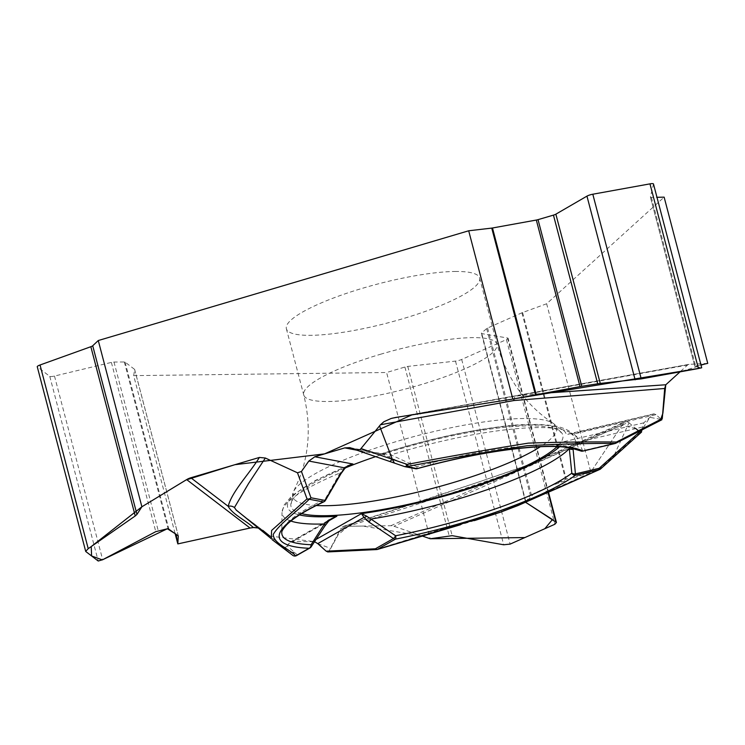 <?xml version="1.0" encoding="UTF-8"?>
<svg xmlns="http://www.w3.org/2000/svg" width="745" height="745" viewBox="0 0 745 745"><rect width="100%" height="100%" fill="white"/><g stroke="black" fill="none" stroke-linecap="round" stroke-linejoin="round"><path stroke-width="0.56" stroke-dasharray="3.73 2.79" d="M175.084 533.457L133.681 375.629L386.599 372.509L430.21 538.756M317.761 543.626L330.771 548.422L338.211 534.649L348.418 526.249L362.843 526.072L422.434 536.074L393.937 526.259A17.526 10.784 66.1 0 0 390.855 525.728L344.041 526.305L342.3 526.817L340.921 528.531C402.859 509.338 463.595 489.325 523.111 468.512L628.454 422.341L629.013 422.806L613.535 456.592L611.943 458.734M327.856 551.924L328.936 551.291L340.921 528.531M269.783 536.028L314.446 541.643L292.189 541.606L290.066 542.164L287.188 545.917L295.262 553.06L289.6 552.567L263.646 531.055L283.528 547.147L285.661 547.333L287.188 545.917M239.471 512.681L263.646 531.055M262.37 530.03L258.217 528L262.734 530.31M628.454 422.341L626.722 421.605L625.176 421.931L622.243 425.013L590.794 472.041L546.644 303.764L664.14 197.146M707.75 363.383L689.088 364.352A17.526 6.183 -100.3 0 0 688.808 364.38A17.526 6.183 -100.3 0 0 687.57 365.022L680.045 371.848L707.75 363.383M660.973 419.584L614.718 443.154L582.534 450.744A3.502 3.092 -15.2 0 1 579.089 449.533L573.343 435.536L571.396 433.953A3.502 2.552 114.8 0 0 571.76 434.177A3.502 2.552 114.8 0 0 573.743 434.046L656 414.658L661.718 419.826M656 414.658L654.008 413.829L653.29 414.22L643.792 422.843L642.069 429.66M629.013 422.806L640.374 432.407L641.175 432.398M454.999 271.469A99.895 20.087 -14.7 0 1 479.631 278.043A99.895 20.087 -14.7 0 1 388.098 322.827A99.895 20.087 -14.7 0 1 286.378 328.75A99.895 20.087 -14.7 0 1 363.02 288.119A99.895 20.087 -14.7 0 1 454.999 271.469M546.644 303.764L522.599 312.537A3.502 0.708 165.3 0 0 521.919 312.807L487.603 328.024A3.502 0.708 165.3 0 0 486.662 328.564L481.559 333.034A3.855 0.773 165.3 0 0 481.363 333.378A3.855 0.773 165.3 0 0 481.764 333.602L507.568 338.016A5.262 1.062 -14.7 0 1 508.118 338.314A5.262 1.062 -14.7 0 1 506.432 339.599L461.686 359.453A5.262 1.062 165.3 0 1 455.502 361.101L407.766 366.419A3.855 0.773 165.3 0 0 404.898 367.034L386.599 372.509M133.681 375.629L134.677 369.557A3.502 0.708 165.3 0 0 134.677 369.492A3.502 0.708 165.3 0 0 134.612 369.39L125.085 362.117A3.502 0.708 165.3 0 0 124.322 361.977L113.994 362.033A3.855 0.773 165.3 0 0 111.377 362.415L54.487 376.048A5.262 1.062 -14.7 0 1 49.775 376.365L37.352 366.866L85.796 551.524M650.404 197.053L694.806 366.289L701.669 367.751L653.477 184.09L650.404 197.053A3.855 0.773 165.3 0 0 650.404 197.136A3.855 0.773 165.3 0 0 651.4 197.388L656.978 197.285M301.595 513.622A140.516 28.254 -14.7 0 1 290.857 505.669A140.516 28.254 -14.7 0 1 345.308 467.925M375.629 456.638A140.516 28.254 -14.7 0 1 398.808 449.3A140.516 28.254 -14.7 0 1 562.577 434.382A140.516 28.254 -14.7 0 1 557.13 446.581M283.258 546.951L292.627 555.249L271.236 538.672M381.514 453.77L414.965 468.512A3.502 1.183 -66.3 0 0 416.837 466.743L390.995 454.878L382.995 453.435L379.643 454.524L381.952 453.733M344.963 467.823L340.074 472.963L324.997 499.364A156.348 31.439 165.3 0 0 281.796 532.833L282.02 512.458A150.956 30.359 165.3 0 0 290.876 521.053M582.73 451.06L576.881 436.821A3.502 3.054 151.3 0 1 573.343 435.536L573.231 435.341M571.396 433.953L653.29 414.22M311.438 546.271A3.502 3.502 0 0 1 311.159 546.821A3.502 2.282 32.1 0 1 310.665 547.314A3.502 2.738 -119.6 0 1 310.19 547.826M324.755 526.147A3.502 1.974 34.5 0 1 324.336 526.529L328.526 521.146L288.287 543.99M344.264 468.437A3.502 0.913 -138.2 0 0 344.861 468.391M347.477 465.932L315.778 480.236L292.105 495.537L283.947 505.24L282.02 512.458A150.956 30.359 165.3 0 1 340.074 472.963A3.502 0.494 -148.5 0 1 340.865 473.867M296.575 555.584A3.502 2.738 60.4 0 0 297.32 554.885A3.502 3.418 -48.5 0 1 292.627 555.249M325.528 500.221A3.502 0.857 28.8 0 0 324.997 499.364A3.502 2.328 -115.2 0 1 323.917 501.776M351.985 448.276L383.368 454.236A3.502 2.738 118.3 0 0 385.966 453.621M388.639 456.787A3.502 1.555 114.4 0 0 390.995 454.878A150.956 30.359 165.3 0 1 573.343 435.536M400.838 416.623L515.568 396.163A7.189 3.446 -98.3 0 0 514.069 398.817M687.57 365.022L515.568 396.163L542.826 393.304M559.607 446.693A144.018 28.962 165.3 0 0 564.216 441.608L570.698 443.955A3.502 2.114 138.4 0 1 568.09 444.7L569.217 447.652M576.881 436.821L573.743 434.046L570.074 433.711L566.321 434.726A144.018 28.962 165.3 0 0 379.643 454.524L356.799 450.185M614.718 443.154A3.502 1.751 -117.5 0 0 615.826 443.219M701.082 367.983L695.634 366.028L700.943 364.873L694.778 366.279M643.792 422.843L564.216 441.608L568.09 444.7M623.695 423.113C591.977 437.501 559.234 451.805 525.486 466.025A7.189 3.595 68.5 0 0 524.629 466.147A7.189 3.595 68.5 0 0 523.111 468.512M390.855 525.728L525.486 466.025C466.407 486.364 405.923 506.451 344.041 526.305M640.374 432.407L600.703 468.139C569.804 482.425 536.94 496.524 502.121 510.437L377.64 549.009L328.936 551.291M332.102 518.306L328.526 521.146M376.644 549.568A3.502 1.937 87.9 0 0 377.64 549.009M635.867 428.599L621.973 425.414L590.794 472.041L551.756 485.461L534.379 493.171L525.691 502.326L530.375 495.192L565.604 479.324L590.794 472.041M600.684 468.866A3.502 0.931 48 0 0 600.703 468.139A3.502 2.16 66.1 0 1 599.762 469.462M660.731 419.361L649.873 417.321L642.06 429.735M641.156 432.417L639.676 431.811M639.033 431.271L638.353 430.703M253.272 527.525L250.86 527.87M347.328 466.212A144.018 28.962 165.3 0 0 299.49 514.935M292.189 541.606L329.122 520.634M315.796 539.557L312.639 541.354M354.825 449.486L404.554 466.538L414.965 468.512A3.502 3.166 -79.2 0 0 415.608 468.717M324.336 526.529L310.665 547.314L297.32 554.885L295.262 553.06M417.209 468.568L416.837 466.743A156.348 31.439 -14.7 0 1 579.089 449.533A3.502 3.353 -62.7 0 0 580.411 450.809M380.378 354.303A99.895 20.087 -14.7 0 1 496.989 344.227A99.895 20.087 -14.7 0 1 405.466 389.002A99.895 20.087 -14.7 0 1 303.737 394.924A99.895 20.087 -14.7 0 1 380.378 354.303M316.253 505.501A136.382 27.425 -14.7 0 1 293.604 491.439A136.382 27.425 -14.7 0 1 397.355 441.263A136.382 27.425 -14.7 0 1 553.2 423.337A136.382 27.425 -14.7 0 1 540.376 446.711M397.411 417.163L689.088 364.352M642.311 427.071L570.698 443.955L573.082 449.216M613.498 457.281L613.535 456.592M622.243 425.013L393.937 526.259M294.294 552.203L289.6 552.567M49.775 376.365L98.219 561.022M54.487 376.048L102.67 559.709M111.377 362.415L155.78 531.651M113.994 362.033L158.238 530.673M124.322 361.977L168.035 528.615M125.085 362.117L168.77 528.633M134.612 369.39L178.297 535.916M134.677 369.557L178.334 535.953M651.4 197.388L695.634 366.028M455.502 361.101L503.685 544.772M461.686 359.453L510.129 544.101M506.432 339.599L554.876 524.257M507.568 338.016L548.078 492.398M404.898 367.034L449.142 535.664M407.766 366.419L452.159 535.664M481.764 333.602L525.998 502.195M481.559 333.034L525.802 501.664M486.662 328.564L530.375 495.192M487.603 328.024L531.287 494.54M521.919 312.807L565.604 479.324M522.599 312.537L566.284 479.082M237.394 511.014L262.426 530.068M349.861 447.624L382.287 453.789M381.086 453.882C421.428 440.956 460.214 432.016 497.446 427.071C519.6 423.886 539.25 423.57 556.375 426.14C566.284 428.738 571.89 431.793 573.212 435.313L571.75 434.177L569.59 433.823M286.378 328.75L303.737 394.924C310.888 423.952 309.51 451.638 299.592 477.992L293.604 491.439L290.857 505.669M479.631 278.043L496.989 344.227C507.094 378.916 525.83 405.28 553.2 423.337L562.577 434.382M395.902 417.414L688.808 364.38M653.97 413.838L568.379 434.018M343.082 526.454L478.551 482.071L524.638 466.147L624.934 422.043M290.038 542.183L332.428 518.11M474.379 520.625L460.457 524.769M178.362 536.018L134.677 369.492M694.787 366.298L650.404 197.136M548.488 492.212L508.118 338.314M525.681 502.307L481.363 333.378"/><path stroke-width="1.12" d="M430.21 538.756L422.434 536.074L430.21 538.756L524.862 537.573L544.837 528.708L552.445 519.563L525.691 502.326L556.431 522.468L554.876 524.257L510.129 544.101L503.685 544.772L452.159 535.664L430.21 538.756M326.161 551.179L375.378 548.795L393.453 538.533A3.502 0.875 -58 0 0 395.632 535.767L366.736 516.22A3.502 2.244 144.3 0 1 363.97 517.384L317.752 543.626L326.161 551.179L327.856 551.924M317.752 543.626L314.446 541.643L317.761 543.626M253.272 527.525L258.217 528L254.073 527.479L250.041 528.028L177.822 543.906L175.084 533.457M514.069 398.817A7.189 3.446 -98.3 0 0 513.817 400.549L380.434 424.771L383.871 421.745L391.181 418.466L395.902 417.414L512.83 399.059L468.689 230.782L98.275 340.53L141.885 506.777L186.669 479.603A17.526 16.958 127.4 0 1 190.822 477.759L259.381 457.449L265.35 458.026L248.485 483.617L234.442 507.559L236.295 510.185L239.471 512.681M350.141 464.88L344.861 468.391A3.502 0.913 -138.2 0 0 344.879 467.907L308.83 461.053L301.455 471.473L297.488 472.796L265.35 458.026M308.83 461.053L314.818 456.769L344.767 447.894L349.861 447.624L356.911 450.027L360.273 449.44L379.54 425.889L392.345 459.32L394.431 463.064M380.434 424.771L379.54 425.889M656.978 197.285L664.14 197.146L707.75 363.383L700.943 364.873L707.75 363.383M542.826 393.304L665.825 384.755L680.045 371.848L665.825 384.755L664.689 388.49L513.817 400.549M660.973 419.584L662.286 418.578L664.689 388.49M641.175 432.398L642.041 429.874M98.275 340.53L92.715 345.764A3.855 0.773 165.3 0 1 90.843 346.714L40.034 364.994A5.262 1.062 165.3 0 0 37.25 366.726L85.666 551.263M468.689 230.782L491.737 228.1A3.502 0.708 165.3 0 0 492.492 227.989L536.325 220.045A3.502 0.708 165.3 0 0 538.03 219.645L553.451 215.128A3.855 0.773 165.3 0 0 555.863 214.169L586.958 196.131A5.262 1.062 -14.7 0 1 592.806 194.222L649.975 183.866L698.419 368.524L641.249 378.879L600.265 383.414L581.743 386.273L512.83 399.059M653.477 184.09A5.262 1.062 165.3 0 0 653.477 183.968A5.262 1.062 165.3 0 0 649.975 183.866M557.13 446.581A140.516 28.254 -14.7 0 1 455.027 492.268A140.516 28.254 -14.7 0 1 301.595 513.622M345.308 467.925A140.516 28.254 -14.7 0 1 375.629 456.638M253.309 527.525C245.682 520.289 232.691 514.599 228.194 506.321A7.189 7.04 162 0 1 234.442 507.559M190.822 477.759L228.194 506.321C231.844 491.635 249.501 473.615 259.381 457.449M271.236 538.672L271.608 530.449L307.024 498.899L297.488 472.796M344.861 468.391L340.865 473.867A3.502 0.494 -148.5 0 1 340.502 473.885L344.879 467.907L352.934 464.005L350.215 464.852M301.455 471.473L310.954 497.772A3.502 3.082 161.6 0 1 307.024 498.899A3.502 3.204 -132.5 0 0 309.194 499.243C297.991 510.809 279.179 523.875 273.257 534.444C273.517 543.552 288.846 548.553 295.718 555.854A3.502 2.738 60.4 0 0 296.435 555.658M141.885 506.777L136.959 514.404L135.236 515.959L88.217 548.665L85.694 551.365M85.796 551.524L98.219 561.022L102.67 559.709L155.78 531.651L168.035 528.615L178.297 535.916L177.822 543.906M296.575 555.584L309.92 548.003A3.502 2.738 -119.6 0 1 309.063 548.283A159.737 32.119 -14.7 0 1 323.302 501.925A3.502 2.328 -115.2 0 0 323.917 501.776C305.729 510.427 293.334 518.082 286.723 524.75C283.026 528.866 281.377 531.558 281.796 532.833A156.348 31.439 165.3 0 0 311.065 544.735L324.41 523.958A3.502 1.974 34.5 0 1 324.755 526.147M350.178 464.871L344.963 467.823M299.49 514.935A144.018 28.962 165.3 0 0 336.889 516.22L328.331 520.289L324.41 523.958A150.956 30.359 165.3 0 1 290.876 521.053M292.627 555.249A3.502 3.39 127.4 0 0 295.718 555.854L309.063 548.283A3.502 2.878 92.4 0 0 311.065 544.735A3.502 2.282 32.1 0 1 311.317 546.476M392.326 418.169L400.838 416.623M361.223 448.648L407.217 464.414C448.974 456.434 489.353 449.337 528.354 443.126C559.737 442.083 589.099 441.72 616.441 442.036L662.286 418.578M661.877 419.752L615.826 443.219A3.502 1.751 -117.5 0 0 616.441 442.036A3.502 2.663 -90.8 0 1 615.081 443.424C587.777 443.284 558.508 444.048 527.264 445.706C488.441 451.684 448.257 458.659 406.723 466.612L417.135 468.596A159.737 32.119 -14.7 0 1 582.888 451.014L615.081 443.424M701.697 367.769L698.419 368.524M569.217 447.652L571.825 473.187A3.502 2.114 -1.3 0 0 575.419 473.894L575.466 475.18A159.737 32.119 -14.7 0 1 395.465 539.119L377.389 549.382L501.143 511.899C535.785 497.884 568.482 483.775 599.213 469.583L599.166 468.298A3.502 0.931 48 0 0 600.684 468.866L641.566 432.053M366.736 516.22L361.493 513.612L315.796 539.557M404.554 466.538A3.502 1.676 -71.1 0 0 404.712 466.612A3.502 1.676 -71.1 0 0 407.217 464.414A3.502 1.239 -100.3 0 1 406.723 466.612A3.502 3.166 100.8 0 1 404.814 466.64M572.896 448.322L573.082 449.216A3.502 2.17 170.4 0 1 569.32 448.648A150.956 30.359 165.3 0 1 371.299 518.986A3.502 1.201 125.9 0 1 368.654 521.826L363.97 517.384L361.493 513.612A144.018 28.962 165.3 0 0 559.607 446.693M611.943 458.734L607.911 460.429L599.166 468.298L575.419 473.894L573.082 449.216M329.122 520.634L336.889 516.22L332.102 518.306M460.457 524.769L377.51 549.419A3.502 0.54 73.5 0 1 377.389 549.382A3.502 2.738 -119.6 0 1 375.378 548.795A3.502 1.937 87.9 0 0 376.644 549.568A3.502 3.502 0 0 0 377.51 549.419A3.502 0.54 73.5 0 0 377.613 549.288M328.526 521.146A3.502 0.596 -138.7 0 0 328.685 521.1A3.502 0.596 -138.7 0 0 328.331 520.289M665.769 384.811L662.892 413.224L660.731 419.361M642.06 429.735L641.156 432.417M639.676 431.811L639.033 431.271M638.353 430.703L635.867 428.599M269.783 536.028L262.734 530.31M250.86 527.87L177.822 543.906L176.137 534.267L167.355 528.754L102.307 559.895L91.579 555.938L91.235 546.56L141.885 506.777L186.036 479.966L234.945 464.684L324.587 453.873L411.938 414.881L512.83 399.059L701.082 367.983M314.818 456.769L352.934 464.005A144.018 28.962 165.3 0 0 347.328 466.212M356.799 450.185L344.767 447.894M250.041 528.028L186.669 479.603M325.062 500.444A3.502 3.166 -79.2 0 1 323.302 501.925L309.194 499.243A3.502 3.166 -79.2 0 0 310.954 497.772L325.062 500.444L340.502 473.885M392.345 459.32L389.849 461.509L355.244 449.645M540.376 446.711A136.382 27.425 -14.7 0 1 316.253 505.501M607.911 460.429L641.78 429.912M611.999 456.741L613.535 456.592M600.693 468.866A3.502 3.502 0 0 1 599.762 469.462A3.502 2.16 66.1 0 1 599.213 469.583L575.466 475.18A3.502 3.064 53.6 0 1 571.825 473.187A156.348 31.439 -14.7 0 1 395.632 535.767A3.502 1.024 78.9 0 1 395.465 539.119A3.502 2.738 -119.6 0 1 393.453 538.533L368.654 521.826M417.209 468.568L417.135 468.596A3.502 3.166 -79.2 0 1 415.608 468.717A3.502 3.502 0 0 0 417.191 468.652C466.053 455.484 507.997 448.136 543.012 446.6C553.945 446.236 562.857 446.618 569.729 447.736L580.411 450.809A3.502 3.353 -62.7 0 0 582.888 451.014L582.73 451.06M40.034 364.994L88.217 548.665M92.715 345.764L136.959 514.404M90.843 346.714L135.236 515.959M592.806 194.222L641.249 378.879M586.958 196.131L635.14 379.801M555.863 214.169L600.265 383.414M553.451 215.128L597.695 383.759M538.03 219.645L581.743 386.273M536.325 220.045L580.01 386.571M492.492 227.989L536.177 394.505M491.737 228.1L535.432 394.645M548.078 492.398L555.751 521.677M525.998 502.195L526.166 502.838M237.394 511.014L237.972 511.452M271.189 538.616L236.305 510.092M350.252 464.843L347.477 465.932M310.33 547.733A3.502 3.502 0 0 0 311.159 546.821L324.746 526.166L328.685 521.109L332.056 518.324M340.865 473.867L325.5 500.286A3.502 3.502 0 0 1 323.917 501.776M272.111 539.641L292.72 555.323A3.502 3.502 0 0 0 296.333 555.705M389.849 461.509L404.712 466.612A3.502 3.502 0 0 0 405.196 466.733L415.608 468.717M580.411 450.809A3.502 3.502 0 0 0 582.823 451.107L615.007 443.517M614.178 443.61A3.502 3.502 0 0 0 615.826 443.219M327.707 551.933L376.644 549.568M599.762 469.462L518.036 505.529L500.24 512.309L474.379 520.625M701.688 367.713L653.477 183.968M556.385 522.292L548.488 492.212"/></g></svg>
